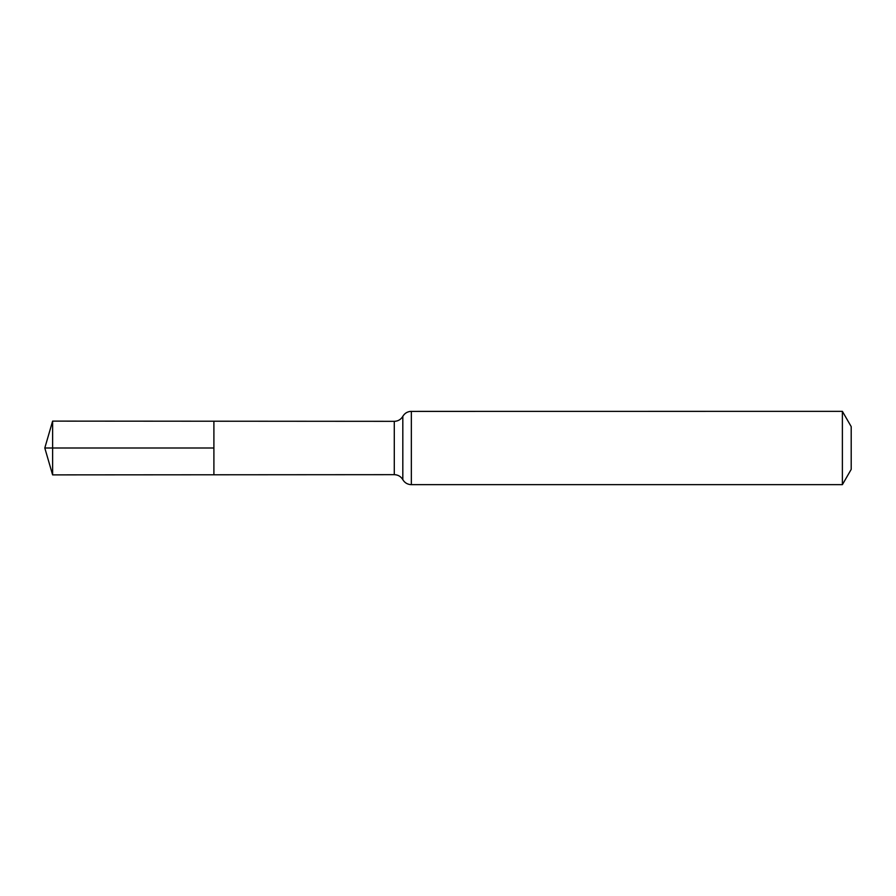 <?xml version="1.0" encoding="UTF-8"?>
<svg xmlns="http://www.w3.org/2000/svg" width="896" height="896" viewBox="0 0 896 896"><rect width="100%" height="100%" fill="white"/><g stroke="black" fill="none" stroke-linecap="round" stroke-linejoin="round"><path stroke-width="1.34" d="M213.898 448L213.898 421.221L52.618 421.12L52.618 474.88L213.898 474.779L213.898 421.221L394.285 421.333L394.285 474.667L213.898 474.779L213.898 448M842.386 411.342L842.386 484.658L851.2 469.381L851.2 426.619L842.386 411.342L410.469 411.387C407.098 411.779 404.555 413.426 402.819 416.338L402.382 417.043C400.4 419.81 397.701 421.243 394.285 421.333M52.618 474.88L44.8 448L213.898 448L52.618 448M842.386 484.658L411.342 484.658L411.342 411.342M411.342 484.658L410.469 484.613C407.098 484.221 404.555 482.574 402.819 479.662L402.819 416.338M402.819 479.662L402.382 478.957C400.4 476.19 397.701 474.757 394.285 474.667M44.8 448L52.618 421.12"/></g></svg>
